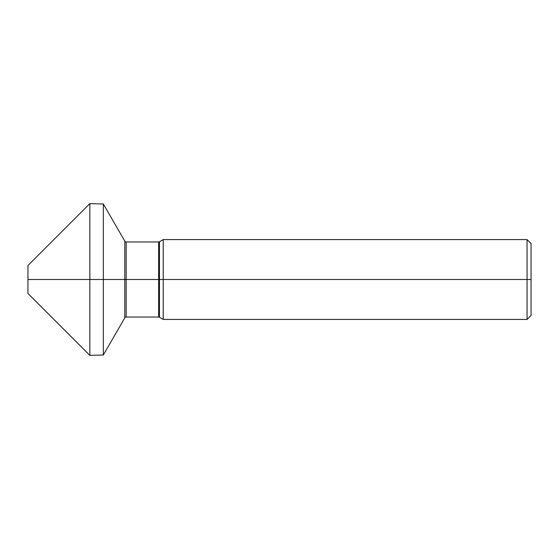 <?xml version="1.0" encoding="UTF-8"?>
<svg xmlns="http://www.w3.org/2000/svg" width="559" height="559" viewBox="0 0 559 559"><rect width="100%" height="100%" fill="white"/><g stroke="black" fill="none" stroke-linecap="round" stroke-linejoin="round"><path stroke-width="0.84" d="M531.05 315.437L531.05 243.563L527.06 239.573L527.06 319.427L531.05 315.437M89.838 355.363L89.838 203.637L27.95 265.525L27.95 293.475L89.838 355.363L103.345 355.014L124.811 317.833A1.6 1.6 0 0 1 126.194 317.03L158.651 317.03A1.6 1.6 0 0 1 159.448 317.246L163.228 319.427L163.228 239.573L527.06 239.573M163.228 319.427L527.06 319.427M89.838 203.637L103.345 203.986L124.811 241.167A1.6 1.6 0 0 0 126.194 241.97L158.651 241.97A1.6 1.6 0 0 0 159.448 241.754L163.228 239.573M103.345 355.014L103.345 203.986M531.05 279.5L27.95 279.5L531.05 279.5M159.448 317.246L159.448 241.754M158.651 317.03L158.651 241.97M126.194 317.03L126.194 241.97M124.811 317.833L124.811 241.167"/></g></svg>
